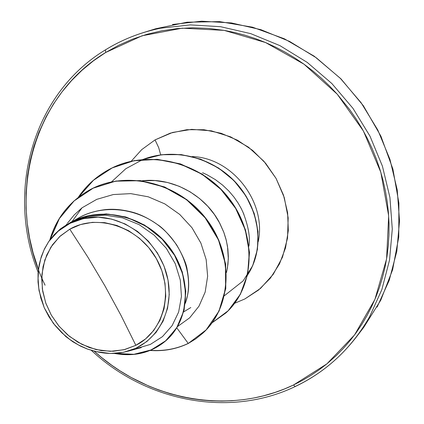 <?xml version="1.0" encoding="UTF-8"?>
<svg xmlns="http://www.w3.org/2000/svg" width="424" height="424" viewBox="0 0 424 424"><rect width="100%" height="100%" fill="white"/><g stroke="black" fill="none" stroke-linecap="round" stroke-linejoin="round"><path stroke-width="0.64" d="M69.785 229.177L87.89 257.183L104.956 285.909L120.951 315.308L135.85 345.322L123.893 349.752L110.277 351.332L95.903 349.551L81.901 344.368L69.345 336.29L59.026 326.199L51.288 315.101L45.691 302.842L42.336 288.972L41.928 274.307L44.827 259.965L50.907 247.128L59.535 236.703L69.785 229.177L60.309 235.993L52.523 244.733L46.709 255.031L43.068 266.5L41.711 278.695L42.676 291.166L45.909 303.452L51.288 315.101L58.613 325.701L67.612 334.854L77.963 342.232L89.294 347.553L101.188 350.606L113.213 351.273L124.916 349.493L135.85 345.322L145.596 338.893L153.753 330.423L160.002 320.226L164.062 308.693L165.763 296.259L165.021 283.428L161.841 270.703L156.35 258.603L148.76 247.616L139.385 238.198L128.599 230.714L116.849 225.462L104.611 222.637L92.368 222.34L80.608 224.556L69.785 229.177C97.43 213.145 138.569 226.708 156.35 258.603C174.556 290.265 164.385 331.139 135.85 345.322L120.951 315.308L104.956 285.909L87.89 257.183L69.785 229.177M293.435 385.029C229.193 415.933 148.124 400.346 94.107 351.125L101.728 357.628L111.809 365.297L120.193 370.958L131.064 377.424L149.147 386.238L158.491 389.921L170.39 393.811L182.463 396.891L192.252 398.761L202.11 400.097L211.979 400.881L221.863 401.109L231.758 400.786L244.017 399.594L253.732 398.009L263.362 395.857L275.165 392.386L284.393 388.983L293.435 385.029L295.21 386.54L293.435 385.029L302.233 380.529L310.739 375.51L318.949 369.966L326.856 363.898L336.206 355.646L343.244 348.512L349.885 340.907L356.07 332.882L361.783 324.461L367.009 315.647L371.737 306.457L375.918 296.97L379.549 287.181L382.623 277.1L385.114 266.802L387.001 256.319L388.289 245.66L388.967 234.854L389.031 223.989L388.464 213.076L387.276 202.116L385.469 191.203L383.052 180.375L380.015 169.632L376.374 159.021L372.15 148.623L367.354 138.452L361.985 128.509L356.086 118.874L349.678 109.593L337.255 94.208L329.543 86.003L321.413 78.249L312.875 70.962L303.981 64.178L294.781 57.934L285.283 52.232L275.51 47.085L265.535 42.532L255.391 38.584L245.077 35.229L234.652 32.489L224.179 30.38L208.396 28.381L192.66 27.788L177.11 28.599L161.814 30.782L146.948 34.307L132.553 39.14L118.789 45.214L105.703 52.481L105.396 49.9L105.703 52.481L142.088 35.78L182.262 28.175L224.179 30.38L265.541 42.538L303.987 64.183L337.26 94.218L363.379 130.968L380.826 172.298L388.665 215.795L386.587 258.953L374.922 299.371L354.565 334.934L326.846 363.903L293.435 385.029M45.077 285.209C5.311 204.055 29.272 98.532 105.703 52.481L93.402 60.87L81.97 70.299L71.439 80.714L61.925 91.987L53.429 104.087L46.036 116.865L38.817 132.558L33.883 146.545L30.125 160.934L27.549 175.653L26.055 193.047L26.06 208.11L27.242 223.13L29.595 238.108L33.088 252.868L38.43 269.378M369.516 316.914L381.854 289.608L389.545 260.045L392.29 229.029L389.916 197.43L382.427 166.166L369.993 136.168L352.959 108.343L331.828 83.512L307.23 62.408L279.925 45.633L250.727 33.634L220.517 26.686L190.164 24.894L160.521 28.217L190.164 24.894L220.517 26.686L250.727 33.634L279.925 45.633L307.23 62.408L331.828 83.512L352.959 108.343L369.993 136.168L382.427 166.166L389.916 197.43L392.29 229.029L389.545 260.045L381.854 289.608L369.516 316.914C351.48 348.263 326.761 371.435 295.358 386.423L295.21 386.54M258.248 241.638C266.786 202.089 232.198 157.622 192.199 156.573C232.198 157.622 266.786 202.089 258.248 241.638M160.691 154.861L158.687 147.626L155.052 139.899L172.573 132.452L191.669 129.352L211.375 130.831L230.661 136.873L248.491 147.192L263.903 161.274L276.05 178.377L284.281 197.579L288.172 217.841L287.546 238.071L282.474 257.214L273.284 274.275L260.511 288.415L244.844 298.957L258.693 289.942L270.401 278.112L279.49 263.903L285.553 247.844L288.309 230.555L287.62 212.731L283.486 195.098L276.05 178.377L265.615 163.267L252.609 150.388L237.573 140.259L221.137 133.295L203.981 129.739L186.798 129.702L170.278 133.152L155.052 139.899L158.687 147.626L160.691 154.861M136.433 348.539L150.356 344.421L162.461 336.635L172.107 325.653L178.637 312.053L181.446 296.535L180.311 280.094L175.255 263.702L166.351 248.347L154.071 235.076L139.204 224.667L122.557 217.857L104.998 215.154L87.556 216.606L71.253 222.197L89.443 215.514L108.518 214.141L127.857 217.788L146.142 226.294L162.085 239.094L174.529 255.285L182.585 273.671L185.67 292.883L183.608 311.465L176.585 328.033L165.18 341.341L150.25 350.404L132.903 354.549L114.385 353.446C134.254 357.034 151.347 352.858 165.662 340.923C190.403 319.733 192.114 276.559 168.577 246.535C145.289 216.272 102.147 205.735 71.895 221.72L60.505 228.838L67.368 224.301M78.366 218.09L72.599 221.344L78.366 218.09C103.414 203.822 137.689 207.866 161.078 227.444C184.525 246.954 194.075 279.199 185.346 303.293L187.546 295.305C189.152 288.23 189.035 279.766 187.201 269.918C186.677 264.544 183.163 256.202 176.66 244.897C168.81 234.276 162.339 227.46 157.24 224.439C148.368 218.212 139.888 214.078 131.79 212.027C121.598 209.424 112.381 208.672 104.134 209.769C93.858 211.189 85.293 213.95 78.429 218.053M183.64 311.916L190.827 307.527M377.1 307.103L389.232 280.306L396.811 251.315L399.53 220.909L397.24 189.957L389.937 159.344L377.784 129.983L361.126 102.751L340.44 78.461L316.357 57.828L289.603 41.43L260.988 29.706L231.361 22.922L201.58 21.2L172.473 24.481L201.58 21.2L231.361 22.922L260.988 29.706L289.603 41.43L316.357 57.828L340.44 78.461L361.126 102.751L377.784 129.983L389.937 159.344L397.24 189.957L399.53 220.909L396.811 251.315L389.232 280.306L377.1 307.103M81.991 207.834L96.741 199.365L113.282 194.552L130.751 193.625L148.257 196.805L164.846 203.912L179.691 214.406L191.961 227.709L200.902 243.111L206.175 259.631L207.638 276.273L205.168 292.072L198.999 306.16L189.639 317.852L177.608 326.491L189.639 317.852L198.999 306.16L205.168 292.072L207.638 276.273L206.175 259.631L200.902 243.111L191.961 227.709L179.691 214.406L164.846 203.912L148.257 196.805L130.751 193.625L113.282 194.552L96.741 199.365L81.991 207.834L71.985 221.657L81.991 207.834L74.195 214.947L67.549 223.103M71.253 222.197C79.654 218.487 88.616 216.823 98.145 217.205C129.877 218.344 160.855 245.125 167.66 278.388C174.704 311.719 155.942 344.087 126.628 351.507C117.04 354.014 107.166 354.104 97.011 351.782L87.466 349.058L78.339 344.903L69.785 339.476L61.952 332.909L54.982 325.351L49.041 316.94L44.271 307.808L40.837 298.157L38.775 288.246L38.081 278.261L38.738 268.403L40.73 258.873L44.054 249.869L48.696 241.601L58.242 231.128L70.045 223.316L83.565 218.583L98.145 217.205L111.74 219.139L125.08 223.936L137.461 231.382L148.4 241.192L157.415 252.974L164.046 266.124L168.058 280.185L169.234 294.442L167.559 308.264L163.102 321.116L156.112 332.337L146.868 341.532L135.807 348.29L123.485 352.317L110.33 353.494L95.808 351.528L87.519 349.116L80.608 346.175L72.912 341.808L65.725 336.486L53.345 323.395L44.271 307.808L39.072 290.769L38.028 282.024L38.059 273.31L39.162 264.772L41.329 256.552L44.52 248.787L48.696 241.601C60.712 225.409 77.195 217.274 98.145 217.205C88.839 216.781 79.876 218.445 71.253 222.197L67.31 224.333M188.457 343.297L206.303 329.766L219.113 311.02L225.775 288.553L225.669 264.189L218.715 239.942L205.439 217.835L186.904 199.693L164.613 186.963L140.349 180.613L116.012 181.022L93.402 188.018L74.115 200.902L59.402 218.567L50.117 239.618M115.259 353.399L133.894 354.3L151.283 349.88L166.16 340.488L177.402 326.846L184.133 309.971L185.813 291.145L182.256 271.8L173.697 253.43L160.749 237.413L144.372 224.959L125.753 216.945L106.233 213.903L87.153 215.954L69.875 222.801C99.799 205.486 143.794 214.984 167.904 245.273C192.273 275.298 190.943 319.288 165.864 340.748L165.763 340.832M90.058 189.703C69.732 201.077 56.307 217.857 49.799 240.048L59.021 218.938L73.691 201.199L92.957 188.24L115.567 181.175L139.931 180.703L164.231 187.011L186.571 199.709L205.158 217.851L218.487 239.968L225.478 264.237L225.61 288.638L218.954 311.142L206.138 329.914L188.272 343.466L195.803 338.84L202.693 333.296C232.087 306.806 234.037 254.644 205.767 218.625C177.794 182.325 126.076 170.135 90.058 189.703L90.28 189.586C126.288 170.024 177.99 182.209 205.953 218.493C234.212 254.501 232.257 306.647 202.873 333.132L202.783 333.216M188.272 343.466L176.792 327.847L188.272 343.466C176.389 349.127 163.669 351.459 150.112 350.457C163.669 351.459 176.389 349.127 188.272 343.466M243.922 214.343L241.373 208.793L238.06 202.958L233.889 196.964L228.769 190.959L222.621 185.124L215.413 179.665L207.135 174.831L202.603 172.727M226.824 270.994L227.953 264.216L228.351 256.843L227.863 248.936L226.352 240.594L223.687 231.96L219.743 223.199L214.433 214.533L207.712 206.212L199.566 198.527L190.058 191.796L179.304 186.337L167.501 182.484L154.924 180.555L141.923 180.815C172.229 177.11 204.813 194.987 219.245 222.261L223.899 232.527L225.95 238.998L227.508 246.339L228.329 258.788L227.45 267.814L226.474 272.457M188.23 343.408C176.464 348.968 163.887 351.263 150.488 350.304M78.53 197.139L93.503 180.221L112.397 167.777L134.106 160.643L157.315 159.318L180.555 163.929L202.317 174.179L221.164 189.358L235.871 208.396L245.501 229.941L249.498 252.46L247.717 274.381L240.435 294.219L228.282 310.659L212.201 322.68M111.554 181.854L125.817 168.72L142.84 159.509L161.703 154.723L181.345 154.612L200.653 159.143L218.524 167.994L233.937 180.576L246.042 196.052L254.199 213.42L258.031 231.573L257.453 249.381L252.646 265.758L243.132 280.905L224.45 295.676M78.239 197.367C86.507 185.171 97.186 175.668 110.261 168.842C148.623 148.734 201.681 162.344 229.389 199.185C257.432 235.818 254.474 287.234 225.828 313.007L212.122 322.786L228.192 310.734L240.323 294.267L247.584 274.408L249.328 252.471L245.3 229.946L235.638 208.401L220.899 189.374L202.02 174.216L180.237 163.993L156.986 159.413L133.777 160.776L112.069 167.941L93.19 180.417L78.239 197.367M143.169 159.413C175.462 146.98 215.175 158.338 237.933 185.23C260.707 212.233 264.083 249.773 247.611 274.863C264.083 249.773 260.707 212.233 237.933 185.23C215.175 158.338 175.462 146.98 143.169 159.413M247.579 275.012C264.258 249.89 260.935 212.254 238.113 185.145C215.302 158.163 175.419 146.826 143.079 159.419M225.907 312.933L225.992 312.859C254.633 287.085 257.591 235.686 229.559 199.068C201.861 162.238 148.819 148.633 110.468 168.736L110.367 168.789M242.74 211.613C248.31 225.754 250.383 237.239 248.952 246.068M155.052 139.899L141.701 149.64L131.228 161.237M234.663 303.271L244.844 298.957M160.521 28.217C140.604 32.288 122.229 39.511 105.396 49.9M60.505 228.838L54.145 234.774L48.696 241.601M91.367 350.383C146.047 401.608 229.368 418.202 295.226 386.534C319.065 375.219 339.311 358.863 355.969 337.478L363.787 327.296L380.784 300.171L392.619 269.754L398.761 237.021L398.889 203.059L392.9 169.059L380.938 136.237L363.389 105.767L340.875 78.763L314.211 56.191L284.387 38.812L252.487 27.184L219.664 21.624L187.042 22.202L155.73 28.753L143.476 32.569C129.903 36.814 117.183 42.607 105.311 49.937C32.362 94.059 5.83 192.22 38.134 272.25M66.976 223.888L66.218 224.964M141.261 347.606L127.974 351.21"/></g></svg>
